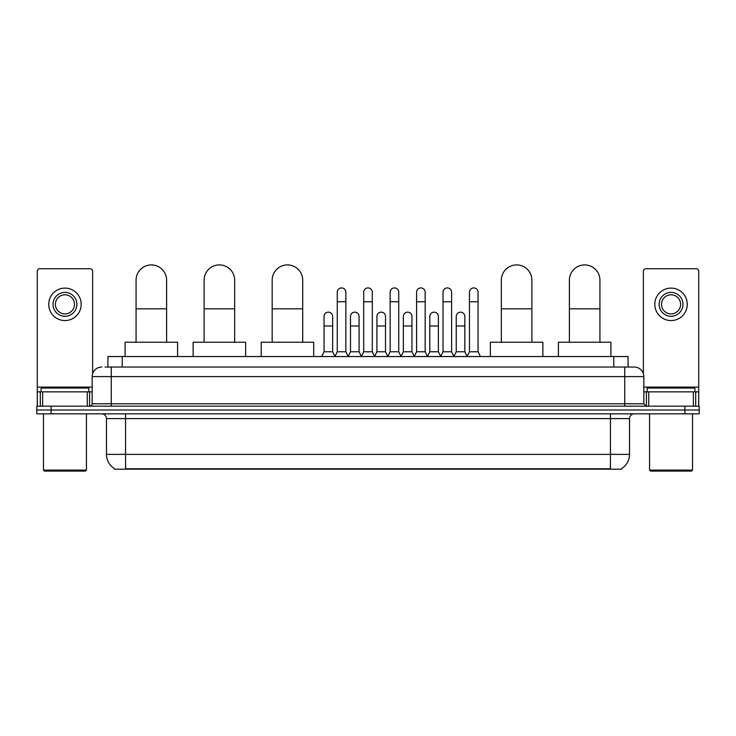 <?xml version="1.0" encoding="UTF-8"?>
<svg xmlns="http://www.w3.org/2000/svg" width="736" height="736" viewBox="0 0 736 736"><rect width="100%" height="100%" fill="white"/><g stroke="black" fill="none" stroke-linecap="round" stroke-linejoin="round"><path stroke-width="1.1" d="M107.916 367.043L107.916 356.546L628.084 356.546L628.084 367.043M621.414 468.703L621.414 469.172L114.586 469.172L114.586 468.703M114.733 468.786A16.707 16.707 0 0 1 106.472 454.379L125.562 454.379L125.562 468.786L610.438 468.786L610.438 454.379L629.528 454.379L629.528 418.591A4.775 4.775 0 0 1 634.294 413.816M106.472 454.379L106.472 418.591C106.196 415.684 104.604 414.101 101.706 413.816M621.267 468.786A16.707 16.707 0 0 0 629.528 454.379M51.115 406.18L699.2 406.18L699.2 409.998L36.8 409.998L36.8 413.816L51.115 413.816L51.115 409.998L36.8 409.998L36.8 406.18L51.115 406.18L51.115 409.998L699.2 409.998L699.2 413.816L51.115 413.816M105.266 367.043L634.294 367.043A9.54 9.54 0 0 1 643.844 376.593L643.844 403.788L646.226 406.18M105.046 367.043L111.246 367.043L111.246 376.593L92.156 376.593L92.156 403.788A2.383 2.383 0 0 1 89.774 406.18M101.706 367.043A9.54 9.54 0 0 0 92.156 376.593M643.844 376.593L624.754 376.593L624.754 367.043L634.294 367.043M87.271 406.18L87.271 391.865L42.642 391.865L42.642 406.18M92.635 373.612L92.635 271.124A2.383 2.383 0 0 0 90.252 268.732L39.661 268.732A2.383 2.383 0 0 0 37.278 271.124L37.278 391.865L42.642 391.865M87.271 391.865L92.156 391.865M37.278 406.18L37.278 391.865M64.961 292.404A11.932 11.932 0 0 0 53.029 304.336A11.932 11.932 0 0 0 64.961 316.268A11.932 11.932 0 0 0 76.884 304.336A11.932 11.932 0 0 0 64.961 292.404M64.961 294.796A9.54 9.54 0 0 0 55.412 304.336A9.54 9.54 0 0 0 64.961 313.886A9.54 9.54 0 0 0 74.502 304.336A9.54 9.54 0 0 0 64.961 294.796M64.961 320.565A16.229 16.229 0 0 0 81.181 304.336A16.229 16.229 0 0 0 64.961 288.107A16.229 16.229 0 0 0 48.732 304.336A16.229 16.229 0 0 0 64.961 320.565M85.477 471.086L44.436 471.086L43.479 470.129L86.434 470.129L85.477 471.086M43.479 413.816L43.479 470.129M86.434 413.816L86.434 470.129M88.817 391.865L88.817 388.047L41.096 388.047L41.096 391.865M136.068 342.231L136.068 280.186A15.272 15.272 0 0 1 151.34 264.914A15.272 15.272 0 0 1 166.612 280.186A15.272 15.272 0 0 0 151.34 264.914M166.612 342.231L166.612 280.186M177.588 356.546L177.588 342.231L125.092 342.231L125.092 356.546M204.12 342.231L204.12 280.186A15.272 15.272 0 0 1 219.392 264.914A15.272 15.272 0 0 1 234.664 280.186A15.272 15.272 0 0 0 219.392 264.914M234.664 342.231L234.664 280.186M245.64 356.546L245.64 342.231L193.145 342.231L193.145 356.546M272.173 342.231L272.173 280.186A15.272 15.272 0 0 1 287.445 264.914A15.272 15.272 0 0 1 302.717 280.186A15.272 15.272 0 0 0 287.445 264.914M302.717 342.231L302.717 280.186M313.692 356.546L313.692 342.231L261.197 342.231L261.197 356.546M501.336 342.231L501.336 280.186A15.272 15.272 0 0 1 516.608 264.914A15.272 15.272 0 0 1 531.88 280.186A15.272 15.272 0 0 0 516.608 264.914M531.88 342.231L531.88 280.186M542.855 356.546L542.855 342.231L490.36 342.231L490.36 356.546M569.388 342.231L569.388 280.186A15.272 15.272 0 0 1 584.66 264.914A15.272 15.272 0 0 1 599.932 280.186A15.272 15.272 0 0 0 584.66 264.914M599.932 342.231L599.932 280.186M610.908 356.546L610.908 342.231L558.412 342.231L558.412 356.546M334.88 356.546L337.263 351.771L345.856 351.771L348.238 356.546M345.856 351.771L345.856 292.22A4.296 4.296 0 0 0 341.559 287.923A4.296 4.296 0 0 1 341.835 287.932M337.263 351.771L337.263 301.76L345.856 301.76M337.263 301.76L337.263 292.22A4.296 4.296 0 0 1 341.559 287.923M361.321 356.546L363.704 351.771L372.296 351.771L374.679 356.546M372.296 351.771L372.296 292.22A4.296 4.296 0 0 0 368 287.923A4.296 4.296 0 0 1 368.267 287.932M363.704 351.771L363.704 301.76L372.296 301.76M363.704 301.76L363.704 292.22A4.296 4.296 0 0 1 368 287.923M387.762 356.546L390.144 351.771L398.737 351.771L401.12 356.546M398.737 351.771L398.737 292.22A4.296 4.296 0 0 0 394.441 287.923A4.296 4.296 0 0 1 394.708 287.932M390.144 351.771L390.144 301.76L398.737 301.76M390.144 301.76L390.144 292.22A4.296 4.296 0 0 1 394.441 287.923M414.193 356.546L416.585 351.771L425.169 351.771L427.561 356.546M425.169 351.771L425.169 292.22A4.296 4.296 0 0 0 420.882 287.923A4.296 4.296 0 0 1 421.148 287.932M416.585 351.771L416.585 301.76L425.169 301.76M416.585 301.76L416.585 292.22A4.296 4.296 0 0 1 420.882 287.923M440.634 356.546L443.017 351.771L451.61 351.771L454.002 356.546M451.61 351.771L451.61 292.22A4.296 4.296 0 0 0 447.313 287.923A4.296 4.296 0 0 1 447.589 287.932M443.017 351.771L443.017 301.76L451.61 301.76M443.017 301.76L443.017 292.22A4.296 4.296 0 0 1 447.313 287.923M467.075 356.546L469.458 351.771L478.05 351.771L480.433 356.546M478.05 351.771L478.05 292.22A4.296 4.296 0 0 0 473.754 287.923A4.296 4.296 0 0 1 474.021 287.932M469.458 351.771L469.458 301.76L478.05 301.76M469.458 301.76L469.458 292.22A4.296 4.296 0 0 1 473.754 287.923M321.66 356.546L324.042 351.771L332.635 351.771L334.954 356.399M332.635 351.771L332.635 316.462A4.296 4.296 0 0 0 328.615 312.174A4.296 4.296 0 0 1 332.635 316.462M324.042 351.771L324.042 326.002L332.635 326.002M324.042 326.002L324.042 316.462A4.296 4.296 0 0 1 328.615 312.174M348.174 356.399L350.483 351.771L359.076 351.771L361.394 356.399M359.076 351.771L359.076 316.462A4.296 4.296 0 0 0 355.046 312.174A4.296 4.296 0 0 1 359.076 316.462M350.483 351.771L350.483 326.002L359.076 326.002M350.483 326.002L350.483 316.462A4.296 4.296 0 0 1 355.046 312.174M374.606 356.399L376.924 351.771L385.517 351.771L387.826 356.399M385.517 351.771L385.517 316.462A4.296 4.296 0 0 0 381.487 312.174A4.296 4.296 0 0 1 385.517 316.462M376.924 351.771L376.924 326.002L385.517 326.002M376.924 326.002L376.924 316.462A4.296 4.296 0 0 1 381.487 312.174M401.046 356.399L403.365 351.771L411.958 351.771L414.267 356.399M411.958 351.771L411.958 316.462A4.296 4.296 0 0 0 407.928 312.174A4.296 4.296 0 0 1 411.958 316.462M403.365 351.771L403.365 326.002L411.958 326.002M403.365 326.002L403.365 316.462A4.296 4.296 0 0 1 407.928 312.174M427.487 356.399L429.806 351.771L438.389 351.771L440.708 356.399M438.389 351.771L438.389 316.462A4.296 4.296 0 0 0 434.369 312.174A4.296 4.296 0 0 1 438.389 316.462M429.806 351.771L429.806 326.002L438.389 326.002M429.806 326.002L429.806 316.462A4.296 4.296 0 0 1 434.369 312.174M453.928 356.399L456.237 351.771L464.83 351.771L467.148 356.399M464.83 351.771L464.83 316.462A4.296 4.296 0 0 0 460.81 312.174A4.296 4.296 0 0 1 464.83 316.462M456.237 351.771L456.237 326.002L464.83 326.002M456.237 326.002L456.237 316.462A4.296 4.296 0 0 1 460.81 312.174M693.358 406.18L693.358 391.865L648.729 391.865L648.729 406.18M693.358 391.865L698.722 391.865L698.722 271.124A2.383 2.383 0 0 0 696.339 268.732L645.748 268.732A2.383 2.383 0 0 0 643.365 271.124L643.365 373.612M643.844 391.865L648.729 391.865M698.722 391.865L698.722 406.18M671.039 292.404A11.932 11.932 0 0 0 659.116 304.336A11.932 11.932 0 0 0 671.039 316.268A11.932 11.932 0 0 0 682.971 304.336A11.932 11.932 0 0 0 671.039 292.404M671.039 294.796A9.54 9.54 0 0 0 661.498 304.336A9.54 9.54 0 0 0 671.039 313.886A9.54 9.54 0 0 0 680.588 304.336A9.54 9.54 0 0 0 671.039 294.796M671.039 320.565A16.229 16.229 0 0 0 687.268 304.336A16.229 16.229 0 0 0 671.039 288.107A16.229 16.229 0 0 0 654.819 304.336A16.229 16.229 0 0 0 671.039 320.565M691.564 471.086L650.523 471.086L649.566 470.129L692.521 470.129L691.564 471.086M649.566 413.816L649.566 470.129M692.521 413.816L692.521 470.129M694.904 391.865L694.904 388.047L647.183 388.047L647.183 391.865M608.525 469.172L608.525 468.703M127.475 469.172L127.475 468.703M122.231 367.043L122.231 356.546M613.769 367.043L613.769 356.546M610.438 413.816L610.438 418.591L106.472 418.591M629.528 418.591L610.438 418.591L610.438 454.379L125.562 454.379L125.562 413.816M684.885 413.816L684.885 406.18M111.246 406.18L111.246 403.788L643.844 403.788M92.156 403.788L111.246 403.788L111.246 376.593L624.754 376.593L624.754 406.18M92.156 387.09L37.278 387.09M89.617 391.865L89.617 406.18M37.315 391.865L37.315 406.18M40.296 406.18L40.296 391.865M136.068 308.826L166.612 308.826M204.12 308.826L234.664 308.826M272.173 308.826L302.717 308.826M501.336 308.826L531.88 308.826M569.388 308.826L599.932 308.826M698.722 387.09L643.844 387.09M698.685 406.18L698.685 391.865M695.704 391.865L695.704 406.18M646.383 406.18L646.383 391.865"/></g></svg>
